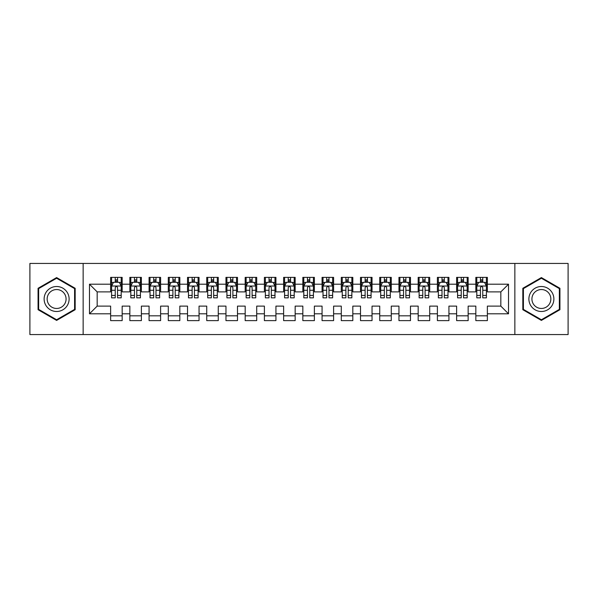 <?xml version="1.0" encoding="UTF-8"?>
<svg xmlns="http://www.w3.org/2000/svg" width="598" height="598" viewBox="0 0 598 598"><rect width="100%" height="100%" fill="white"/><g stroke="black" fill="none" stroke-linecap="round" stroke-linejoin="round"><path stroke-width="0.9" d="M514.856 334.559L568.1 334.559L568.1 263.441L514.856 263.441L514.856 334.559L83.144 334.559L83.144 263.441L29.9 263.441L29.9 334.559L83.144 334.559M514.856 263.441L83.144 263.441M89.483 313.801L89.483 284.2L110.63 284.2L110.63 291.891L97.175 291.891L97.175 306.109L89.483 313.801L110.63 313.801L110.63 320.625L122.164 320.625L122.164 313.801L129.848 313.801L129.848 320.625L141.382 320.625L141.382 313.801L149.074 313.801L149.074 320.625L160.608 320.625L160.608 313.801L168.292 313.801L168.292 320.625L179.826 320.625L179.826 313.801L187.518 313.801L187.518 320.625L199.052 320.625L199.052 313.801L206.736 313.801L206.736 320.625L218.27 320.625L218.27 313.801L225.962 313.801L225.962 320.625L237.488 320.625L237.488 313.801L245.18 313.801L245.18 320.625L256.714 320.625L256.714 313.801L264.398 313.801L264.398 320.625L275.932 320.625L275.932 313.801L283.624 313.801L283.624 320.625L295.158 320.625L295.158 313.801L302.842 313.801L302.842 320.625L314.376 320.625L314.376 313.801L322.068 313.801L322.068 320.625L333.602 320.625L333.602 313.801L341.286 313.801L341.286 320.625L352.82 320.625L352.82 313.801L360.512 313.801L360.512 320.625L372.038 320.625L372.038 313.801L379.73 313.801L379.73 320.625L391.264 320.625L391.264 313.801L398.948 313.801L398.948 320.625L410.482 320.625L410.482 313.801L418.174 313.801L418.174 320.625L429.708 320.625L429.708 313.801L437.392 313.801L437.392 320.625L448.926 320.625L448.926 313.801L456.618 313.801L456.618 320.625L468.152 320.625L468.152 313.801L475.836 313.801L475.836 320.625L487.37 320.625L487.37 306.109L500.825 306.109L500.825 291.891L487.37 291.891L487.37 284.2L508.517 284.2L508.517 313.801L487.37 313.801M487.37 284.2L487.37 277.375L475.836 277.375L475.836 284.2L468.152 284.2L468.152 277.375L456.618 277.375L456.618 284.2L448.926 284.2L448.926 277.375L437.392 277.375L437.392 284.2L429.708 284.2L429.708 277.375L418.174 277.375L418.174 284.2L410.482 284.2L410.482 277.375L398.948 277.375L398.948 284.2L391.264 284.2L391.264 277.375L379.73 277.375L379.73 284.2L372.038 284.2L372.038 277.375L360.512 277.375L360.512 284.2L352.82 284.2L352.82 277.375L341.286 277.375L341.286 284.2L333.602 284.2L333.602 277.375L322.068 277.375L322.068 284.2L314.376 284.2L314.376 277.375L302.842 277.375L302.842 284.2L295.158 284.2L295.158 277.375L283.624 277.375L283.624 284.2L275.932 284.2L275.932 277.375L264.398 277.375L264.398 284.2L256.714 284.2L256.714 277.375L245.18 277.375L245.18 284.2L237.488 284.2L237.488 277.375L225.962 277.375L225.962 284.2L218.27 284.2L218.27 277.375L206.736 277.375L206.736 284.2L199.052 284.2L199.052 277.375L187.518 277.375L187.518 284.2L179.826 284.2L179.826 277.375L168.292 277.375L168.292 284.2L160.608 284.2L160.608 277.375L149.074 277.375L149.074 284.2L141.382 284.2L141.382 277.375L129.848 277.375L129.848 284.2L122.164 284.2L122.164 277.375L110.63 277.375L110.63 284.2M468.152 313.801L468.152 306.109L475.836 306.109L475.836 313.801M508.517 284.2L500.825 291.891M448.926 313.801L448.926 306.109L456.618 306.109L456.618 313.801M475.836 284.2L475.836 291.891L468.152 291.891L468.152 284.2M429.708 313.801L429.708 306.109L437.392 306.109L437.392 313.801M456.618 284.2L456.618 291.891L448.926 291.891L448.926 284.2M410.482 313.801L410.482 306.109L418.174 306.109L418.174 313.801M437.392 284.2L437.392 291.891L429.708 291.891L429.708 284.2M391.264 313.801L391.264 306.109L398.948 306.109L398.948 313.801M418.174 284.2L418.174 291.891L410.482 291.891L410.482 284.2M372.038 313.801L372.038 306.109L379.73 306.109L379.73 313.801M398.948 284.2L398.948 291.891L391.264 291.891L391.264 284.2M352.82 313.801L352.82 306.109L360.512 306.109L360.512 313.801M379.73 284.2L379.73 291.891L372.038 291.891L372.038 284.2M333.602 313.801L333.602 306.109L341.286 306.109L341.286 313.801M360.512 284.2L360.512 291.891L352.82 291.891L352.82 284.2M314.376 313.801L314.376 306.109L322.068 306.109L322.068 313.801M341.286 284.2L341.286 291.891L333.602 291.891L333.602 284.2M295.158 313.801L295.158 306.109L302.842 306.109L302.842 313.801M322.068 284.2L322.068 291.891L314.376 291.891L314.376 284.2M275.932 313.801L275.932 306.109L283.624 306.109L283.624 313.801M302.842 284.2L302.842 291.891L295.158 291.891L295.158 284.2M256.714 313.801L256.714 306.109L264.398 306.109L264.398 313.801M283.624 284.2L283.624 291.891L275.932 291.891L275.932 284.2M237.488 313.801L237.488 306.109L245.18 306.109L245.18 313.801M264.398 284.2L264.398 291.891L256.714 291.891L256.714 284.2M218.27 313.801L218.27 306.109L225.962 306.109L225.962 313.801M245.18 284.2L245.18 291.891L237.488 291.891L237.488 284.2M199.052 313.801L199.052 306.109L206.736 306.109L206.736 313.801M225.962 284.2L225.962 291.891L218.27 291.891L218.27 284.2M179.826 313.801L179.826 306.109L187.518 306.109L187.518 313.801M206.736 284.2L206.736 291.891L199.052 291.891L199.052 284.2M160.608 313.801L160.608 306.109L168.292 306.109L168.292 313.801M187.518 284.2L187.518 291.891L179.826 291.891L179.826 284.2M141.382 313.801L141.382 306.109L149.074 306.109L149.074 313.801M168.292 284.2L168.292 291.891L160.608 291.891L160.608 284.2M122.164 313.801L122.164 306.109L129.848 306.109L129.848 313.801M149.074 284.2L149.074 291.891L141.382 291.891L141.382 284.2M97.175 306.109L110.63 306.109L110.63 313.801M129.848 284.2L129.848 291.891L122.164 291.891L122.164 284.2M475.836 282.181L476.8 282.181M486.406 282.181L487.37 282.181M456.618 282.181L457.575 282.181M467.188 282.181L468.152 282.181M437.392 282.181L438.356 282.181M447.969 282.181L448.926 282.181M418.174 282.181L419.131 282.181M428.744 282.181L429.708 282.181M398.948 282.181L399.913 282.181M409.525 282.181L410.482 282.181M379.73 282.181L380.694 282.181M390.3 282.181L391.264 282.181M360.512 282.181L361.469 282.181M371.081 282.181L372.038 282.181M341.286 282.181L342.25 282.181M351.856 282.181L352.82 282.181M322.068 282.181L323.025 282.181M332.638 282.181L333.602 282.181M302.842 282.181L303.806 282.181M313.419 282.181L314.376 282.181M283.624 282.181L284.581 282.181M294.194 282.181L295.158 282.181M264.398 282.181L265.363 282.181M274.975 282.181L275.932 282.181M245.18 282.181L246.144 282.181M255.75 282.181L256.714 282.181M225.962 282.181L226.919 282.181M236.531 282.181L237.488 282.181M206.736 282.181L207.7 282.181M217.306 282.181L218.27 282.181M187.518 282.181L188.475 282.181M198.088 282.181L199.052 282.181M168.292 282.181L169.256 282.181M178.869 282.181L179.826 282.181M149.074 282.181L150.031 282.181M159.644 282.181L160.608 282.181M129.848 282.181L130.812 282.181M140.425 282.181L141.382 282.181M110.63 282.181L111.594 282.181M121.2 282.181L122.164 282.181M110.63 315.819L122.164 315.819M129.848 315.819L141.382 315.819M149.074 315.819L160.608 315.819M168.292 315.819L179.826 315.819M187.518 315.819L199.052 315.819M206.736 315.819L218.27 315.819M225.962 315.819L237.488 315.819M245.18 315.819L256.714 315.819M264.398 315.819L275.932 315.819M283.624 315.819L295.158 315.819M302.842 315.819L314.376 315.819M322.068 315.819L333.602 315.819M341.286 315.819L352.82 315.819M360.512 315.819L372.038 315.819M379.73 315.819L391.264 315.819M398.948 315.819L410.482 315.819M418.174 315.819L429.708 315.819M437.392 315.819L448.926 315.819M456.618 315.819L468.152 315.819M475.836 315.819L487.37 315.819M89.483 284.2L97.175 291.891M500.825 306.109L508.517 313.801M75.169 288.288L56.616 277.584L38.07 288.288L38.07 309.712L56.616 320.416L75.169 309.712L75.169 288.288M522.831 288.288L522.831 309.712L541.384 320.416L559.93 309.712L559.93 288.288L541.384 277.584L522.831 288.288M117.552 279.871L115.242 279.871M121.2 295.434L117.552 295.434L117.552 297.849L121.2 297.849L121.2 286.121L119.279 282.278L113.515 282.278L111.594 286.121L111.594 297.849L115.242 297.849L115.242 295.434L111.594 295.434M111.594 286.121L111.594 277.375M121.2 286.121L121.2 277.375M115.242 282.278L115.242 277.375M117.552 277.375L117.552 282.278M117.552 295.434L117.552 287.563C116.782 286.083 116.012 286.083 115.242 287.563L115.242 295.434M117.552 282.181L115.242 282.181M136.77 279.871L134.468 279.871M140.425 295.434L136.77 295.434L136.77 297.849L140.425 297.849L140.425 286.121L138.504 282.278L132.734 282.278L130.812 286.121L130.812 297.849L134.468 297.849L134.468 295.434L130.812 295.434M130.812 286.121L130.812 277.375M140.425 286.121L140.425 277.375M134.468 282.278L134.468 277.375M136.77 277.375L136.77 282.278M136.77 295.434L136.77 287.563C136 286.083 135.238 286.083 134.468 287.563L134.468 295.434M136.77 282.181L134.468 282.181M155.996 279.871L153.686 279.871M159.644 295.434L155.996 295.434L155.996 297.849L159.644 297.849L159.644 286.121L157.723 282.278L151.959 282.278L150.031 286.121L150.031 297.849L153.686 297.849L153.686 295.434L150.031 295.434M150.031 286.121L150.031 277.375M159.644 286.121L159.644 277.375M153.686 282.278L153.686 277.375M155.996 277.375L155.996 282.278M155.996 295.434L155.996 287.563C155.226 286.083 154.456 286.083 153.686 287.563L153.686 295.434M155.996 282.181L153.686 282.181M67.439 292.751A12.491 12.491 0 0 0 50.374 288.184A12.491 12.491 0 0 0 45.799 305.249A12.491 12.491 0 0 0 62.865 309.816A12.491 12.491 0 0 0 67.439 292.751M64.808 294.268A9.456 9.456 0 0 0 51.891 290.807A9.456 9.456 0 0 0 48.423 303.732A9.456 9.456 0 0 0 61.347 307.193A9.456 9.456 0 0 0 64.808 294.268M56.616 319.751L38.646 309.375L38.646 288.625L56.616 278.249L74.593 288.625L74.593 309.375L56.616 319.751M552.201 292.751A12.491 12.491 0 0 0 535.135 288.184A12.491 12.491 0 0 0 530.561 305.249A12.491 12.491 0 0 0 547.626 309.816A12.491 12.491 0 0 0 552.201 292.751M549.577 294.268A9.456 9.456 0 0 0 536.653 290.807A9.456 9.456 0 0 0 533.192 303.732A9.456 9.456 0 0 0 546.109 307.193A9.456 9.456 0 0 0 549.577 294.268M541.384 319.751L523.407 309.375L523.407 288.625L541.384 278.249L559.354 288.625L559.354 309.375L541.384 319.751M175.214 279.871L172.904 279.871M178.869 295.434L175.214 295.434L175.214 297.849L178.869 297.849L178.869 286.121L176.941 282.278L171.178 282.278L169.256 286.121L169.256 297.849L172.904 297.849L172.904 295.434L169.256 295.434M169.256 286.121L169.256 277.375M178.869 286.121L178.869 277.375M172.904 282.278L172.904 277.375M175.214 277.375L175.214 282.278M175.214 295.434L175.214 287.563C174.444 286.083 173.674 286.083 172.904 287.563L172.904 295.434M175.214 282.181L172.904 282.181M194.432 279.871L192.13 279.871M198.088 295.434L194.432 295.434L194.432 297.849L198.088 297.849L198.088 286.121L196.166 282.278L190.396 282.278L188.475 286.121L188.475 297.849L192.13 297.849L192.13 295.434L188.475 295.434M188.475 286.121L188.475 277.375M198.088 286.121L198.088 277.375M192.13 282.278L192.13 277.375M194.432 277.375L194.432 282.278M194.432 295.434L194.432 287.563C193.67 286.083 192.9 286.083 192.13 287.563L192.13 295.434M194.432 282.181L192.13 282.181M213.658 279.871L211.348 279.871M217.306 295.434L213.658 295.434L213.658 297.849L217.306 297.849L217.306 286.121L215.385 282.278L209.621 282.278L207.7 286.121L207.7 297.849L211.348 297.849L211.348 295.434L207.7 295.434M207.7 286.121L207.7 277.375M217.306 286.121L217.306 277.375M211.348 282.278L211.348 277.375M213.658 277.375L213.658 282.278M213.658 295.434L213.658 287.563C212.888 286.083 212.118 286.083 211.348 287.563L211.348 295.434M213.658 282.181L211.348 282.181M232.876 279.871L230.574 279.871M236.531 295.434L232.876 295.434L232.876 297.849L236.531 297.849L236.531 286.121L234.61 282.278L228.84 282.278L226.919 286.121L226.919 297.849L230.574 297.849L230.574 295.434L226.919 295.434M226.919 286.121L226.919 277.375M236.531 286.121L236.531 277.375M230.574 282.278L230.574 277.375M232.876 277.375L232.876 282.278M232.876 295.434L232.876 287.563C232.114 286.083 231.344 286.083 230.574 287.563L230.574 295.434M232.876 282.181L230.574 282.181M252.102 279.871L249.792 279.871M255.75 295.434L252.102 295.434L252.102 297.849L255.75 297.849L255.75 286.121L253.829 282.278L248.065 282.278L246.144 286.121L246.144 297.849L249.792 297.849L249.792 295.434L246.144 295.434M246.144 286.121L246.144 277.375M255.75 286.121L255.75 277.375M249.792 282.278L249.792 277.375M252.102 277.375L252.102 282.278M252.102 295.434L252.102 287.563C251.332 286.083 250.562 286.083 249.792 287.563L249.792 295.434M252.102 282.181L249.792 282.181M271.32 279.871L269.018 279.871M274.975 295.434L271.32 295.434L271.32 297.849L274.975 297.849L274.975 286.121L273.054 282.278L267.284 282.278L265.363 286.121L265.363 297.849L269.018 297.849L269.018 295.434L265.363 295.434M265.363 286.121L265.363 277.375M274.975 286.121L274.975 277.375M269.018 282.278L269.018 277.375M271.32 277.375L271.32 282.278M271.32 295.434L271.32 287.563C270.55 286.083 269.788 286.083 269.018 287.563L269.018 295.434M271.32 282.181L269.018 282.181M290.546 279.871L288.236 279.871M294.194 295.434L290.546 295.434L290.546 297.849L294.194 297.849L294.194 286.121L292.273 282.278L286.509 282.278L284.581 286.121L284.581 297.849L288.236 297.849L288.236 295.434L284.581 295.434M284.581 286.121L284.581 277.375M294.194 286.121L294.194 277.375M288.236 282.278L288.236 277.375M290.546 277.375L290.546 282.278M290.546 295.434L290.546 287.563C289.776 286.083 289.006 286.083 288.236 287.563L288.236 295.434M290.546 282.181L288.236 282.181M309.764 279.871L307.454 279.871M313.419 295.434L309.764 295.434L309.764 297.849L313.419 297.849L313.419 286.121L311.491 282.278L305.728 282.278L303.806 286.121L303.806 297.849L307.454 297.849L307.454 295.434L303.806 295.434M303.806 286.121L303.806 277.375M313.419 286.121L313.419 277.375M307.454 282.278L307.454 277.375M309.764 277.375L309.764 282.278M309.764 295.434L309.764 287.563C308.994 286.083 308.224 286.083 307.454 287.563L307.454 295.434M309.764 282.181L307.454 282.181M328.982 279.871L326.68 279.871M332.638 295.434L328.982 295.434L328.982 297.849L332.638 297.849L332.638 286.121L330.716 282.278L324.946 282.278L323.025 286.121L323.025 297.849L326.68 297.849L326.68 295.434L323.025 295.434M323.025 286.121L323.025 277.375M332.638 286.121L332.638 277.375M326.68 282.278L326.68 277.375M328.982 277.375L328.982 282.278M328.982 295.434L328.982 287.563C328.22 286.083 327.45 286.083 326.68 287.563L326.68 295.434M328.982 282.181L326.68 282.181M348.208 279.871L345.898 279.871M351.856 295.434L348.208 295.434L348.208 297.849L351.856 297.849L351.856 286.121L349.935 282.278L344.171 282.278L342.25 286.121L342.25 297.849L345.898 297.849L345.898 295.434L342.25 295.434M342.25 286.121L342.25 277.375M351.856 286.121L351.856 277.375M345.898 282.278L345.898 277.375M348.208 277.375L348.208 282.278M348.208 295.434L348.208 287.563C347.438 286.083 346.668 286.083 345.898 287.563L345.898 295.434M348.208 282.181L345.898 282.181M367.426 279.871L365.124 279.871M371.081 295.434L367.426 295.434L367.426 297.849L371.081 297.849L371.081 286.121L369.16 282.278L363.39 282.278L361.469 286.121L361.469 297.849L365.124 297.849L365.124 295.434L361.469 295.434M361.469 286.121L361.469 277.375M371.081 286.121L371.081 277.375M365.124 282.278L365.124 277.375M367.426 277.375L367.426 282.278M367.426 295.434L367.426 287.563C366.664 286.083 365.894 286.083 365.124 287.563L365.124 295.434M367.426 282.181L365.124 282.181M386.652 279.871L384.342 279.871M390.3 295.434L386.652 295.434L386.652 297.849L390.3 297.849L390.3 286.121L388.379 282.278L382.615 282.278L380.694 286.121L380.694 297.849L384.342 297.849L384.342 295.434L380.694 295.434M380.694 286.121L380.694 277.375M390.3 286.121L390.3 277.375M384.342 282.278L384.342 277.375M386.652 277.375L386.652 282.278M386.652 295.434L386.652 287.563C385.882 286.083 385.112 286.083 384.342 287.563L384.342 295.434M386.652 282.181L384.342 282.181M405.87 279.871L403.568 279.871M409.525 295.434L405.87 295.434L405.87 297.849L409.525 297.849L409.525 286.121L407.604 282.278L401.834 282.278L399.913 286.121L399.913 297.849L403.568 297.849L403.568 295.434L399.913 295.434M399.913 286.121L399.913 277.375M409.525 286.121L409.525 277.375M403.568 282.278L403.568 277.375M405.87 277.375L405.87 282.278M405.87 295.434L405.87 287.563C405.1 286.083 404.338 286.083 403.568 287.563L403.568 295.434M405.87 282.181L403.568 282.181M425.096 279.871L422.786 279.871M428.744 295.434L425.096 295.434L425.096 297.849L428.744 297.849L428.744 286.121L426.823 282.278L421.059 282.278L419.131 286.121L419.131 297.849L422.786 297.849L422.786 295.434L419.131 295.434M419.131 286.121L419.131 277.375M428.744 286.121L428.744 277.375M422.786 282.278L422.786 277.375M425.096 277.375L425.096 282.278M425.096 295.434L425.096 287.563C424.326 286.083 423.556 286.083 422.786 287.563L422.786 295.434M425.096 282.181L422.786 282.181M444.314 279.871L442.004 279.871M447.969 295.434L444.314 295.434L444.314 297.849L447.969 297.849L447.969 286.121L446.041 282.278L440.278 282.278L438.356 286.121L438.356 297.849L442.004 297.849L442.004 295.434L438.356 295.434M438.356 286.121L438.356 277.375M447.969 286.121L447.969 277.375M442.004 282.278L442.004 277.375M444.314 277.375L444.314 282.278M444.314 295.434L444.314 287.563C443.544 286.083 442.774 286.083 442.004 287.563L442.004 295.434M444.314 282.181L442.004 282.181M463.532 279.871L461.23 279.871M467.188 295.434L463.532 295.434L463.532 297.849L467.188 297.849L467.188 286.121L465.266 282.278L459.496 282.278L457.575 286.121L457.575 297.849L461.23 297.849L461.23 295.434L457.575 295.434M457.575 286.121L457.575 277.375M467.188 286.121L467.188 277.375M461.23 282.278L461.23 277.375M463.532 277.375L463.532 282.278M463.532 295.434L463.532 287.563C462.77 286.083 462 286.083 461.23 287.563L461.23 295.434M463.532 282.181L461.23 282.181M482.758 279.871L480.448 279.871M486.406 295.434L482.758 295.434L482.758 297.849L486.406 297.849L486.406 286.121L484.485 282.278L478.721 282.278L476.8 286.121L476.8 297.849L480.448 297.849L480.448 295.434L476.8 295.434M476.8 286.121L476.8 277.375M486.406 286.121L486.406 277.375M480.448 282.278L480.448 277.375M482.758 277.375L482.758 282.278M482.758 295.434L482.758 287.563C481.988 286.083 481.218 286.083 480.448 287.563L480.448 295.434M482.758 282.181L480.448 282.181M121.155 286.023L111.639 286.023M111.594 282.51L113.396 282.51M119.398 282.51L121.2 282.51M115.242 290.284L111.594 290.284M121.2 290.284L117.552 290.284M117.552 281.097L115.242 281.097M140.373 286.023L130.857 286.023M130.812 282.51L132.621 282.51M138.616 282.51L140.425 282.51M134.468 290.284L130.812 290.284M140.425 290.284L136.77 290.284M136.77 281.097L134.468 281.097M159.599 286.023L150.083 286.023M150.031 282.51L151.84 282.51M157.835 282.51L159.644 282.51M153.686 290.284L150.031 290.284M159.644 290.284L155.996 290.284M155.996 281.097L153.686 281.097M178.817 286.023L169.301 286.023M169.256 282.51L171.065 282.51M177.06 282.51L178.869 282.51M172.904 290.284L169.256 290.284M178.869 290.284L175.214 290.284M175.214 281.097L172.904 281.097M198.043 286.023L188.527 286.023M188.475 282.51L190.284 282.51M196.279 282.51L198.088 282.51M192.13 290.284L188.475 290.284M198.088 290.284L194.432 290.284M194.432 281.097L192.13 281.097M217.261 286.023L207.745 286.023M207.7 282.51L209.502 282.51M215.504 282.51L217.306 282.51M211.348 290.284L207.7 290.284M217.306 290.284L213.658 290.284M213.658 281.097L211.348 281.097M236.479 286.023L226.971 286.023M226.919 282.51L228.728 282.51M234.722 282.51L236.531 282.51M230.574 290.284L226.919 290.284M236.531 290.284L232.876 290.284M232.876 281.097L230.574 281.097M255.705 286.023L246.189 286.023M246.144 282.51L247.946 282.51M253.948 282.51L255.75 282.51M249.792 290.284L246.144 290.284M255.75 290.284L252.102 290.284M252.102 281.097L249.792 281.097M274.923 286.023L265.407 286.023M265.363 282.51L267.171 282.51M273.166 282.51L274.975 282.51M269.018 290.284L265.363 290.284M274.975 290.284L271.32 290.284M271.32 281.097L269.018 281.097M294.149 286.023L284.633 286.023M284.581 282.51L286.39 282.51M292.385 282.51L294.194 282.51M288.236 290.284L284.581 290.284M294.194 290.284L290.546 290.284M290.546 281.097L288.236 281.097M313.367 286.023L303.851 286.023M303.806 282.51L305.615 282.51M311.61 282.51L313.419 282.51M307.454 290.284L303.806 290.284M313.419 290.284L309.764 290.284M309.764 281.097L307.454 281.097M332.593 286.023L323.077 286.023M323.025 282.51L324.834 282.51M330.829 282.51L332.638 282.51M326.68 290.284L323.025 290.284M332.638 290.284L328.982 290.284M328.982 281.097L326.68 281.097M351.811 286.023L342.295 286.023M342.25 282.51L344.052 282.51M350.054 282.51L351.856 282.51M345.898 290.284L342.25 290.284M351.856 290.284L348.208 290.284M348.208 281.097L345.898 281.097M371.029 286.023L361.521 286.023M361.469 282.51L363.278 282.51M369.272 282.51L371.081 282.51M365.124 290.284L361.469 290.284M371.081 290.284L367.426 290.284M367.426 281.097L365.124 281.097M390.255 286.023L380.739 286.023M380.694 282.51L382.496 282.51M388.498 282.51L390.3 282.51M384.342 290.284L380.694 290.284M390.3 290.284L386.652 290.284M386.652 281.097L384.342 281.097M409.473 286.023L399.957 286.023M399.913 282.51L401.721 282.51M407.716 282.51L409.525 282.51M403.568 290.284L399.913 290.284M409.525 290.284L405.87 290.284M405.87 281.097L403.568 281.097M428.699 286.023L419.183 286.023M419.131 282.51L420.94 282.51M426.935 282.51L428.744 282.51M422.786 290.284L419.131 290.284M428.744 290.284L425.096 290.284M425.096 281.097L422.786 281.097M447.917 286.023L438.401 286.023M438.356 282.51L440.165 282.51M446.16 282.51L447.969 282.51M442.004 290.284L438.356 290.284M447.969 290.284L444.314 290.284M444.314 281.097L442.004 281.097M467.143 286.023L457.627 286.023M457.575 282.51L459.384 282.51M465.379 282.51L467.188 282.51M461.23 290.284L457.575 290.284M467.188 290.284L463.532 290.284M463.532 281.097L461.23 281.097M486.361 286.023L476.845 286.023M476.8 282.51L478.602 282.51M484.604 282.51L486.406 282.51M480.448 290.284L476.8 290.284M486.406 290.284L482.758 290.284M482.758 281.097L480.448 281.097"/></g></svg>
